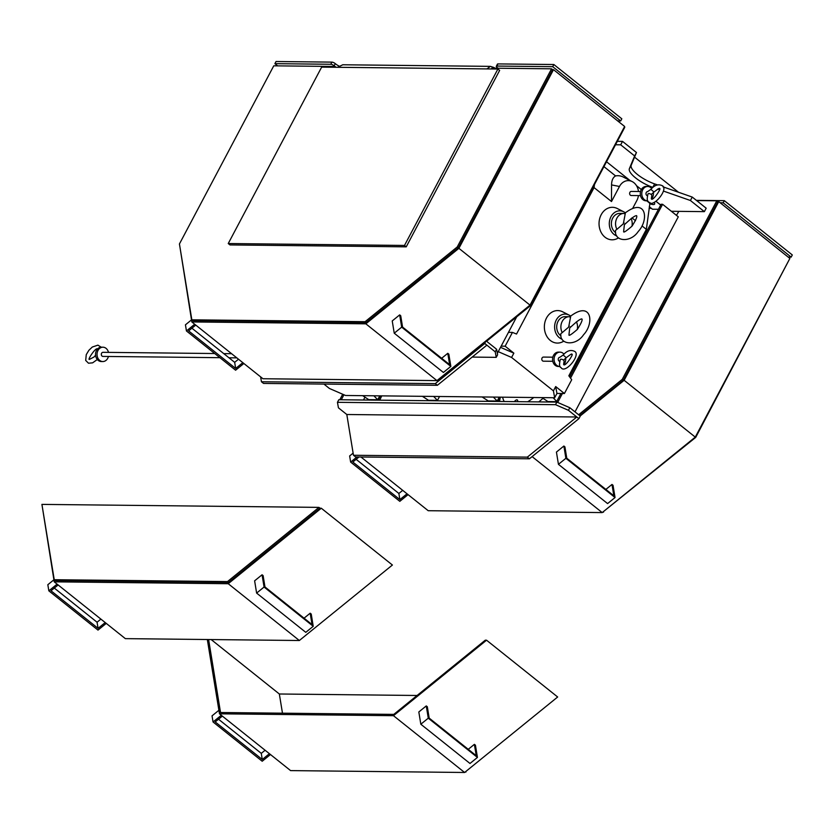 <?xml version="1.0" encoding="UTF-8"?>
<svg xmlns="http://www.w3.org/2000/svg" width="834" height="834" viewBox="0 0 834 834"><rect width="100%" height="100%" fill="white"/><g stroke="black" fill="none" stroke-linecap="round" stroke-linejoin="round"><path stroke-width="1.25" d="M498.252 351.656L511.586 357.452L513.859 353.147L505.143 346.193L512.441 332.401L516.538 334.038L594.069 187.619L594.465 184.533M650.009 202.62L646.36 229.381L568.84 375.8L571.707 379.731L564.409 393.523L555.694 386.559L553.422 390.865L511.586 357.452M646.746 200.817L649.717 203.183M603.941 166.623L615.575 175.922C612.98 177.371 611.635 180.373 611.551 184.908L611.499 201.536L619.474 186.472A12.812 10.415 -89.4 0 1 632.203 181.593A12.812 10.415 -89.4 0 1 638.49 191.497M632.203 181.593L623.259 177.037A17.618 14.314 90.6 0 0 615.575 175.922M631.953 217.872L635.498 220.708M642.055 225.941L646.36 229.381M632.756 208.239L636.905 200.4A12.812 10.415 -89.4 0 0 638.437 195.594M594.069 187.619L611.499 201.536M570.571 316.034A12.812 10.415 90.6 0 0 569.049 315.064L562.658 311.812A16.242 13.198 90.6 0 0 545.895 319.286A16.242 13.198 90.6 0 0 550.336 340.47A16.242 13.198 90.6 0 0 562.324 341.95L563.753 341.262M625.25 212.764A12.812 10.415 90.6 0 0 623.728 211.794L617.337 208.542A16.242 13.198 90.6 0 0 600.574 216.016A16.242 13.198 90.6 0 0 605.015 237.2A16.242 13.198 90.6 0 0 617.004 238.68L618.432 237.992M555.694 386.559L556.945 393.439L564.409 393.523M556.945 393.439L554.662 397.745L345.568 395.483L329.388 388.446L323.915 384.078M556.705 401.435L553.119 397.724M541.891 397.609L547.99 401.581L556.58 401.675M505.143 346.193L501.171 346.141M508.469 332.359L512.441 332.401M554.662 397.745L553.422 390.865M513.859 353.147L500.536 347.351M649.269 206.696L652.48 209.219L658.443 209.282M649.061 208.312L651.364 208.344M649.655 203.663A6.662 2.085 -152.1 0 0 653.272 204.559A6.662 2.085 -152.1 0 0 654.627 204.059A6.662 2.085 -152.1 0 0 654.085 202.381M660.664 205.091L656.077 201.369L660.705 205.018M499.264 397.14L497.21 401.039L493.374 397.078M482.146 396.963L488.244 400.935L497.21 401.039M439.528 396.504L437.464 400.393L433.638 396.431M422.4 396.317L428.499 400.289L437.464 400.393M379.783 395.858L377.719 399.747L373.893 395.796M362.665 395.67L368.764 399.653L377.719 399.747M569.049 315.064A12.812 10.415 90.6 0 0 555.83 320.954A12.812 10.415 90.6 0 0 559.333 337.666A12.812 10.415 90.6 0 0 562.074 339.209M560.969 335.883A10.248 8.33 -89.4 0 1 558.061 321.34A10.248 8.33 -89.4 0 1 565.139 316.659L569.32 316.701A10.248 8.33 -89.4 0 1 570.602 316.837L568.652 327.105A1.022 0.834 -89.4 0 1 569.257 325.969M569.601 316.941C591.535 299.562 594.715 323.019 583.581 334.736C575.762 346.537 559.228 344.786 560.875 333.61L562.241 332.61A10.248 8.33 -89.4 0 1 562.241 321.382A10.248 8.33 -89.4 0 1 569.32 316.701M576.43 321.809A10.248 8.33 -89.4 0 1 577.264 329.513M569.705 327.939L568.944 334.945C568.871 336.154 571.665 334.319 577.326 329.44C581.381 323.071 582.862 319.558 581.767 318.89L582.017 319.088C581.194 318.515 578.681 320.037 574.501 323.644L569.705 327.939A1.022 0.834 -89.4 0 0 570.3 326.803M562.241 332.61L568.652 327.105M623.728 211.794A12.812 10.415 90.6 0 0 610.509 217.684A12.812 10.415 90.6 0 0 614.012 234.396A12.812 10.415 90.6 0 0 616.753 235.939M615.648 232.613A10.248 8.33 -89.4 0 1 612.729 218.07A10.248 8.33 -89.4 0 1 619.818 213.389L623.999 213.431A10.248 8.33 -89.4 0 1 625.271 213.567L623.332 223.835A1.022 0.834 -89.4 0 1 623.936 222.699M624.27 213.671C646.214 196.292 649.394 219.749 638.26 231.466C630.441 243.267 613.907 241.516 615.555 230.351L616.92 229.34A10.248 8.33 -89.4 0 1 616.92 218.112A10.248 8.33 -89.4 0 1 623.999 213.431M631.109 218.539A10.248 8.33 -89.4 0 1 631.943 226.243M624.385 224.669L623.624 231.675C623.551 232.884 626.344 231.049 632.005 226.17C636.061 219.801 637.541 216.287 636.446 215.62L636.696 215.818C635.862 215.255 633.36 216.767 629.17 220.374L624.385 224.669A1.022 0.834 -89.4 0 0 624.979 223.543M616.92 229.34L623.332 223.835M606.526 161.744L629.931 180.436M636.509 185.69L641.336 189.547M662.957 186.816L692.241 197.064L706.179 208.198L704.365 211.638L671.349 211.283M615.513 144.762L620.694 144.824L634.632 155.958L629.389 168.645A20.496 6.401 -152.1 0 0 652.803 187.348L652.866 187.369M663.416 191.059L690.416 200.504L704.365 211.638M657.682 189.057L659.465 189.683M620.694 144.824L622.508 141.373L636.457 152.518L634.632 155.958M617.337 141.321L622.508 141.373M657.286 184.835L654.627 183.907A20.496 6.401 27.9 0 1 631.213 165.205L636.457 152.518M692.241 197.064L690.416 200.504M634.549 157.136L678.532 192.268M228.245 243.538L229.996 244.935L406.231 246.843L499.639 70.421L497.898 69.034L321.653 67.127L228.245 243.538L404.49 245.446L497.898 69.034M406.231 246.843L404.49 245.446M491.403 68.961L491.82 68.169L551.555 68.815L457.24 246.958L365.094 321.695L366.136 322.529L192.894 320.652L191.841 319.818L179.435 243.955L273.761 65.823L333.496 66.459L333.089 67.252M365.094 321.695L191.841 319.818M334.507 67.262L333.496 66.459M366.136 322.529L458.283 247.792L552.608 69.649L551.555 68.815M458.283 247.792L457.24 246.958M552.608 69.649L553.505 69.66L624.624 126.466L530.017 305.129L436.953 380.617L262.96 378.74L191.83 321.945L365.834 323.821L458.898 248.334L553.505 69.66M179.581 244.8L191.83 321.945M365.834 323.821L436.953 380.617M458.898 248.334L530.017 305.129M447.785 353.314L449.641 364.656L402.572 327.064L400.716 315.732L399.674 314.887L392.23 320.934L394.232 333.193L443.386 372.454L450.84 366.407L448.828 354.148L447.785 353.314L441.655 358.286M486.576 341.252L530.226 305.859L529.673 305.411M530.226 305.859L624.77 127.289L624.353 126.956M486.139 340.908L496.605 349.258L497.606 354.763L496.23 357.348L495.24 351.844L486.868 345.161L437.37 385.298L435.285 383.63L484.773 343.483L485.92 340.908M497.345 353.366L516.694 316.826M260.635 376.895L261.438 381.753L263.523 383.421L437.37 385.298M435.285 383.63L261.438 381.753M496.23 357.348L472.169 357.088M496.605 349.258L495.24 351.844M486.868 345.161L484.773 343.483M399.674 314.887L401.675 327.157L450.84 366.407M394.232 333.193L401.675 327.157M243.872 363.499L235.595 370.202L186.441 330.952L194.708 324.238M195.761 325.072L188.609 330.879L235.668 368.461L242.819 362.665M186.441 330.952L185.44 324.822L191.497 319.902M238.514 359.214L234.667 362.331L191.914 328.189M234.667 362.331L235.668 368.461M553.839 64.52L552.702 66.668L620.684 120.961L621.82 118.803L553.839 64.52L497.961 63.916L496.824 66.063A2.565 0.803 -152.1 0 0 496.303 66.261A2.565 0.803 -152.1 0 0 497.22 67.554A6.662 2.085 -152.1 0 1 498.065 68.242M339.104 66.105A6.662 2.085 27.9 0 1 335.289 63.645A2.565 0.803 27.9 0 0 331.911 62.123L276.033 61.518L274.897 63.665L277.649 65.865M495.365 68.211A6.662 2.085 27.9 0 1 493.77 67.439L493.374 68.19M496.303 66.261L497.439 64.103A2.565 0.803 27.9 0 1 497.961 63.916M552.702 66.668L496.824 66.063M620.684 120.961L617.692 120.93M335.289 63.645L334.153 65.792A2.565 0.803 -152.1 0 0 330.775 64.27L274.897 63.665M334.153 65.792A6.662 2.085 -152.1 0 0 336.217 67.283M489.985 68.941L490.715 68.951M493.77 67.439L490.371 66.366L486.941 68.909M337.603 67.293L342.795 64.771L490.371 66.366M603.159 511.815L695.702 437.402L789.61 258.926M602.774 512.128L603.555 512.128M499.024 397.609A51.249 25.218 -51.4 0 0 498.461 401.467M499.597 401.477A51.249 25.218 128.6 0 1 500.327 397.161M579.661 415.593L623.311 380.189L717.855 201.63L718.752 201.63L789.871 258.436L695.275 437.11L602.2 512.587L428.207 510.71L360.934 456.99M695.275 437.11L624.145 380.304L718.752 201.63M602.2 512.587L532.113 456.615M580.162 415.989L624.145 380.304M563.878 446.023L556.434 452.07L558.436 464.329L565.879 458.293L563.878 446.023L564.92 446.868L566.776 458.21L613.845 495.792L611.989 484.45L605.859 489.422M565.879 458.293L615.044 497.544L613.032 485.284L611.989 484.45M379.762 400.184L381.722 395.879M380.304 395.858L378.344 400.164M364.979 397.182L363.488 400.007M568.444 410.307L555.496 404.678L337.447 402.322L338.812 399.736L556.872 402.092L569.82 407.732L580.276 416.083L578.911 418.658L529.413 458.804L527.317 457.136L576.815 416.99L568.444 410.307L569.82 407.732M696.63 200.577L716.813 200.785L622.258 379.355L578.619 414.759M676.447 215.36L678.855 211.367M575.001 411.871L678.282 216.819L662.592 204.288L570.539 378.136M623.311 380.189L622.258 379.355M717.855 201.63L716.813 200.785M662.592 204.288L661.101 204.278L569.674 376.947M560.917 393.481L556.361 402.092M562.408 393.502L557.675 402.447M341.294 399.767L343.931 394.774M339.792 399.747L342.711 394.242M337.447 402.322L338.437 407.826L346.808 414.508L353.47 455.26L355.565 456.928L529.413 458.804M578.911 418.658L576.815 416.99L346.808 414.508M555.496 404.678L556.872 402.092M353.47 455.26L527.317 457.136M353.126 453.133L349.644 455.958L350.645 462.088L356.983 456.938M402.718 490.35L398.871 493.467L356.118 459.326M350.645 462.088L399.809 501.338L408.076 494.635M359.037 456.969L352.813 462.015L399.872 499.597L407.034 493.801M399.872 499.597L398.871 493.467M615.044 497.544L607.59 503.59L558.436 464.329M724.319 200.66L723.182 202.818L791.164 257.112L792.3 254.954L724.319 200.66L696.369 200.358M720.19 202.787L723.182 202.818M788.172 257.07L791.164 257.112M538.754 401.894A38.437 18.921 -51.4 0 0 542.955 398.298M527.651 401.779A38.437 18.921 -51.4 0 0 533.781 397.516M502.652 397.182A38.437 18.921 -51.4 0 0 504.236 401.529M514.401 401.634A2.69 1.324 128.6 0 1 517.382 400.007A2.69 1.324 128.6 0 1 517.476 401.665M647.278 230.382A143.5 70.619 -51.4 0 0 645.662 230.705M580.693 356.128A23.321 11.478 128.6 0 1 587.772 342.774M227.494 581.579L228.537 582.424L55.284 580.547L54.241 579.713L41.919 504.393L318.974 507.385L227.494 581.579L54.241 579.713M228.537 582.424L320.027 508.219L321.288 508.229L228.224 583.717L54.231 581.84L42.054 505.216M318.974 507.385L320.027 508.219M321.288 508.229L392.407 565.025L299.343 640.512L228.224 583.717M254.62 580.818L262.064 574.782L263.117 575.616L264.972 586.959L312.031 624.551L310.175 613.209L311.228 614.043L313.23 626.303L264.076 587.042L256.622 593.089L254.62 580.818M304.056 618.171L310.175 613.209M299.343 640.512L125.35 638.635L54.231 581.84M57.108 584.134L48.841 590.837L47.83 584.707L53.897 579.797M100.904 619.109L97.067 622.227L54.314 588.085M58.151 584.968L50.999 590.774L98.068 628.356L105.22 622.56M48.841 590.837L97.995 630.097L106.262 623.394M97.067 622.227L98.068 628.356M262.064 574.782L264.076 587.042M313.23 626.303L305.786 632.339L256.622 593.089M465.549 771.711L557.039 697.505M465.174 772.013L465.956 772.023M282.476 713.185L279.338 693.992L417.104 695.483M557.665 696.995L464.59 772.482L290.597 770.606L219.478 713.81L393.471 715.687L486.545 640.199L557.665 696.995M207.332 639.522L219.478 713.81M208.604 639.532L220.53 712.517L393.784 714.394L485.273 640.189L486.545 640.199M211.179 639.563L279.338 693.992M393.471 715.687L464.59 772.482M468.26 749.307L474.379 744.345L475.432 745.179L477.434 757.439L469.99 763.475L420.826 724.225L418.824 711.965L426.268 705.918L427.321 706.752L429.176 718.095L476.235 755.687L474.379 744.345M477.434 757.439L428.28 718.178L426.268 705.918M428.28 718.178L420.826 724.225M221.312 715.27L213.045 721.973L262.199 761.234L270.466 754.53M222.355 716.104L215.203 721.91L262.272 759.493L269.424 753.696M265.108 750.246L261.271 753.363L218.518 719.221M262.272 759.493L261.271 753.363M218.904 710.276L212.044 715.843L213.045 721.973M648.008 193.915A2.054 0.876 23.1 0 1 650.239 193.905A2.054 0.876 23.1 0 1 651.781 195.521L651.323 198.732C652.459 202.214 662.53 186.879 659.319 188.724L659.319 188.724C659.996 187.66 658.214 188.765 653.971 192.06L650.906 189.328C654.44 185.211 658.099 183.939 661.883 185.523C669.65 188.255 652.824 208.938 648.769 201.943C647.048 201.505 646.798 198.826 648.008 193.915M650.906 189.328L647.622 191.601A2.054 1.668 90.6 0 0 647.403 195.688M653.387 192.696A7.172 5.828 -89.4 0 1 652.48 197.543A7.172 5.828 -89.4 0 1 651.656 198.784M647.789 200.817A7.172 5.828 -89.4 0 1 647.528 200.827A7.172 5.828 -89.4 0 1 641.773 193.582A7.172 5.828 -89.4 0 1 647.684 186.472A7.172 5.828 -89.4 0 1 651.677 188.484M647.684 186.472L646.183 186.451A7.172 5.828 90.6 0 0 640.283 193.571A7.172 5.828 90.6 0 0 646.027 200.806L647.528 200.827M640.543 191.518L631.192 191.424A2.054 1.668 90.6 0 0 631.15 195.521L640.502 195.625M560.302 359.569A2.054 0.876 23.1 0 1 562.533 359.569A2.054 0.876 23.1 0 1 564.076 361.185L563.617 364.395C564.743 367.877 574.814 352.542 571.613 354.387L571.613 354.387C572.28 353.314 570.498 354.429 566.255 357.713L563.19 354.992C566.734 350.864 570.383 349.592 574.167 351.177C581.934 353.908 565.108 374.602 561.053 367.596C559.333 367.158 559.082 364.489 560.302 359.569M563.19 354.992L559.916 357.254A2.054 1.668 90.6 0 0 559.687 361.341M565.671 358.359A7.172 5.828 -89.4 0 1 564.774 363.207A7.172 5.828 -89.4 0 1 563.951 364.437M560.073 366.48A7.172 5.828 -89.4 0 1 559.812 366.48A7.172 5.828 -89.4 0 1 554.057 359.245A7.172 5.828 -89.4 0 1 559.968 352.136A7.172 5.828 -89.4 0 1 563.961 354.148M559.968 352.136L558.478 352.115A7.172 5.828 90.6 0 0 552.567 359.225A7.172 5.828 90.6 0 0 558.321 366.47L559.812 366.48M552.827 357.181L543.487 357.077A2.054 1.668 90.6 0 0 543.434 361.185L552.786 361.278M219.926 357.682L102.843 356.42A2.054 1.668 -89.4 0 1 102.884 352.323L214.713 353.533M108.472 352.386A7.172 5.828 90.6 0 0 102.947 347.194A7.172 5.828 90.6 0 0 97.036 354.314A7.172 5.828 90.6 0 0 102.79 361.549A7.172 5.828 90.6 0 0 107.742 358.266A7.172 5.828 90.6 0 0 108.43 356.483M102.79 361.549L101.289 361.529A7.172 5.828 -89.4 0 1 95.545 354.294A7.172 5.828 -89.4 0 1 101.446 347.184L102.947 347.194M619.474 186.472L611.551 184.908M654.627 183.907L652.803 187.348M631.213 165.205L629.389 168.645M331.911 62.123L330.775 64.27M575.856 362.54L576.867 363.353M598.072 320.59L599.083 321.403M651.218 194.489L653.971 192.06M563.513 360.142L566.255 357.713M231.612 353.71L223.762 353.626M236.825 357.869L228.975 357.786M97.651 349.269C96.546 345.787 86.455 361.08 89.655 359.277L94.034 356.983L95.576 355.232M101.185 347.184L97.912 345.151L92.303 347.027L88.873 350.301L86.267 354.627L85.694 360.444L88.498 363.217L92.616 362.842L97.297 359.517"/></g></svg>
